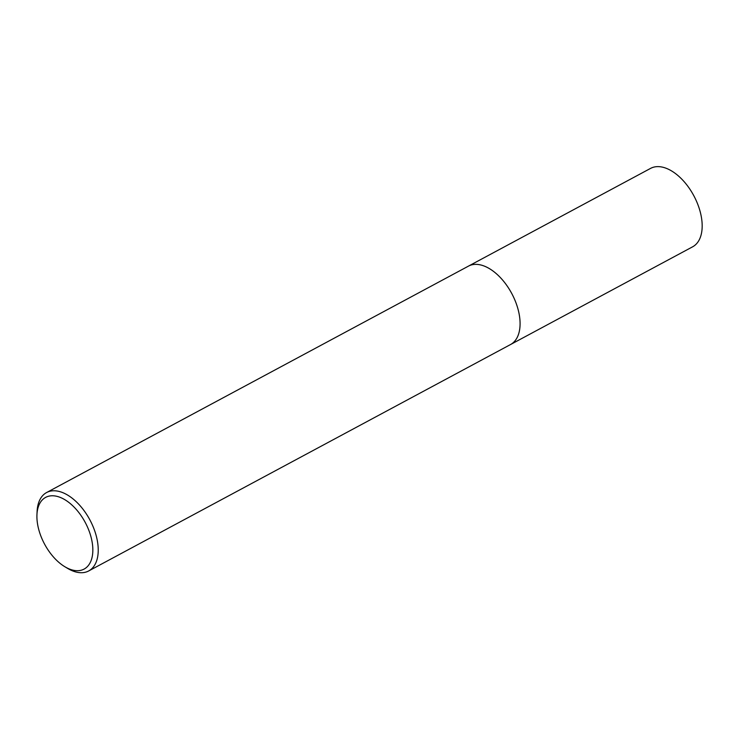 <?xml version="1.0" encoding="UTF-8"?>
<svg xmlns="http://www.w3.org/2000/svg" width="739" height="739" viewBox="0 0 739 739"><rect width="100%" height="100%" fill="white"/><g stroke="black" fill="none" stroke-linecap="round" stroke-linejoin="round"><path stroke-width="1.11" d="M468.083 266.326A44.497 25.2 61.8 0 1 468.452 266.123A44.497 25.2 61.8 0 1 486.687 267.158A44.497 25.2 61.8 0 1 517.365 306.897A44.497 25.2 61.8 0 1 510.538 344.54A44.497 25.2 61.8 0 1 510.169 344.734M468.193 266.271A44.497 25.2 61.8 0 1 486.696 267.148A44.497 25.2 61.8 0 1 517.439 307.147A44.497 25.2 61.8 0 1 510.27 344.679M36.95 514.686L37.098 511.462A44.497 25.2 61.8 0 1 46.603 492.543A44.497 25.2 61.8 0 1 64.838 493.569A44.497 25.2 61.8 0 1 95.516 533.318A44.497 25.2 61.8 0 1 88.689 570.951A44.497 25.2 61.8 0 1 70.445 569.926A44.497 25.2 61.8 0 1 67.665 568.42L64.893 566.758A40.682 23.038 61.8 0 1 36.95 514.686A40.682 23.038 61.8 0 1 62.316 498.326A40.682 23.038 61.8 0 1 92.726 546.842A40.682 23.038 61.8 0 1 67.443 568.143A40.682 23.038 61.8 0 1 64.893 566.758M510.547 344.54A44.497 25.2 61.8 0 0 519.96 320.209A44.497 25.2 61.8 0 0 500.285 277.485A44.497 25.2 61.8 0 0 468.452 266.123L650.551 168.4A44.497 25.2 61.8 0 1 682.374 179.753A44.497 25.2 61.8 0 1 702.05 222.476A44.497 25.2 61.8 0 1 692.628 246.808L88.689 570.951M468.452 266.132L46.603 492.543"/></g></svg>
